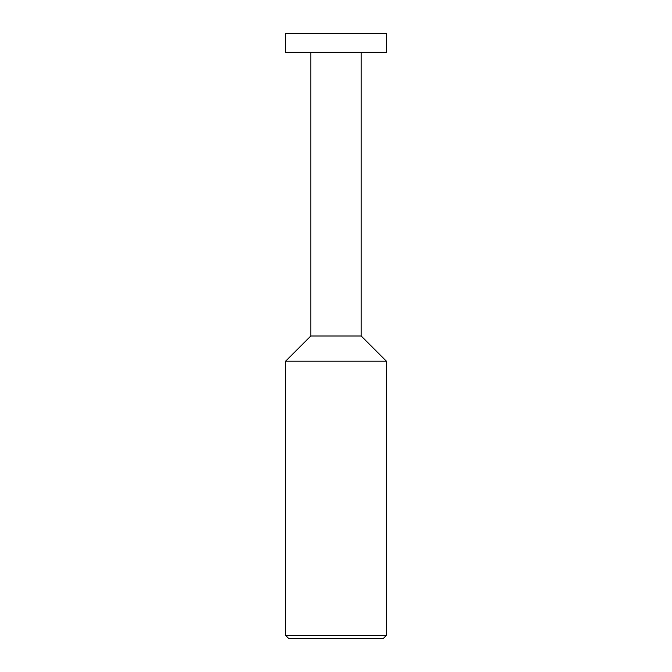 <?xml version="1.0" encoding="UTF-8"?>
<svg xmlns="http://www.w3.org/2000/svg" width="672" height="672" viewBox="0 0 672 672"><rect width="100%" height="100%" fill="white"/><g stroke="black" fill="none" stroke-linecap="round" stroke-linejoin="round"><path stroke-width="1.01" d="M285.6 52.349L386.4 52.349L386.4 33.6L285.6 33.6L285.6 52.349M310.8 52.349L310.8 336L361.2 336L361.2 52.349M310.8 336L285.6 361.2L386.4 361.2L361.2 336M386.4 635.376L383.376 638.4L288.624 638.4L285.6 635.376L386.4 635.376L386.4 361.2M285.6 635.376L285.6 361.2"/></g></svg>
